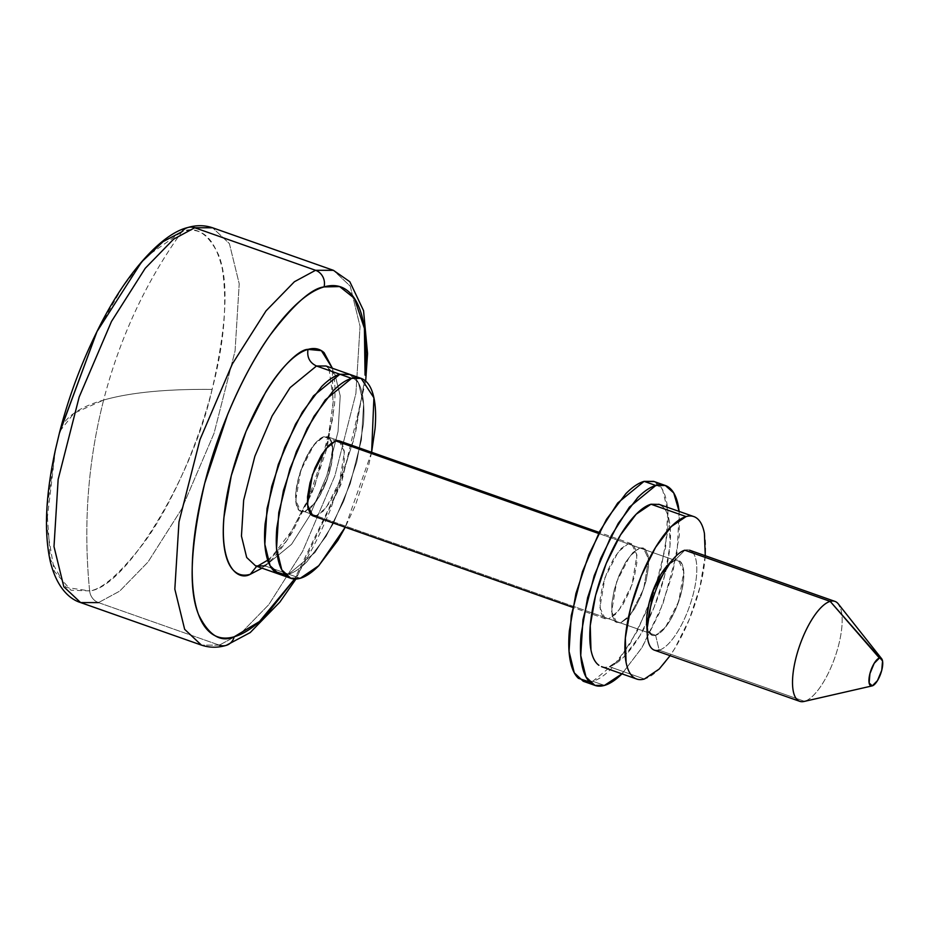 <?xml version="1.0" encoding="UTF-8"?>
<svg xmlns="http://www.w3.org/2000/svg" width="929" height="929" viewBox="0 0 929 929"><rect width="100%" height="100%" fill="white"/><g stroke="black" fill="none" stroke-linecap="round" stroke-linejoin="round"><path stroke-width="0.7" stroke-dasharray="4.64 3.48" d="M670.099 563.032L674.86 560.315L639.767 547.959L629.862 556.065L616.647 581.809L611.619 611.723L616.937 622.918L620.514 622.929L655.619 635.285L652.042 635.285L647.234 627.946M696.518 517.987A86.095 30.192 -70.6 0 1 695.716 601.911A86.095 30.192 -70.6 0 1 644.389 679.018L609.285 666.662A86.095 30.192 109.4 0 0 660.612 589.555A86.095 30.192 109.4 0 0 661.413 505.631M705.274 555.728L699.781 587.871L689.179 619.713L674.918 648.21L670.088 655.677M646.7 623.823L647.153 627.551L650.242 634.182L655.619 635.285L662.447 630.675L669.704 621.071L676.289 607.914L681.189 593.225L683.651 579.22L683.314 568.06L680.237 561.418L674.86 560.315L666.941 566.075M659.218 504.412L662.621 506.607C665.803 509.51 668.032 514.306 669.31 520.995L670.041 545.195L664.688 575.515L654.074 607.357L639.826 635.854L624.091 656.675L609.285 666.662C604.709 667.974 600.831 667.185 597.649 664.27M639.767 547.959L632.928 552.558L625.67 562.173L619.086 575.33L614.197 590.02L611.723 604.013L612.06 615.184L615.149 621.826L620.514 622.929L627.354 618.319L634.612 608.704L641.184 595.559L646.085 580.857L648.558 566.864L648.221 555.693L645.132 549.051L639.767 547.959L674.86 560.315L678.437 560.315L683.756 571.521L678.727 601.435L665.512 627.18L655.619 635.285L620.514 622.929L630.419 614.812L643.623 589.067L648.663 559.153L643.332 547.959L639.767 547.959L628.062 543.837L618.157 551.942L604.953 577.687L599.913 607.601L605.244 618.795L608.809 618.807L620.514 622.929L616.937 622.918L611.619 611.723L616.647 581.809L629.862 556.065L639.767 547.959L632.928 552.558L625.67 562.173L619.086 575.33L614.197 590.02L611.723 604.013L612.06 615.184L615.149 621.826L620.514 622.929L627.354 618.319L634.612 608.704L641.184 595.559L646.085 580.857L648.558 566.864L648.221 555.693L645.132 549.051L639.767 547.959L643.332 547.959L648.663 559.153L643.623 589.067L630.419 614.812L620.514 622.929L608.809 618.807L615.648 614.197L622.906 604.593L629.49 591.436L634.379 576.735L636.853 562.742L636.516 551.571L633.427 544.94L628.062 543.837L621.234 548.447L613.964 558.05L607.392 571.207L602.491 585.897L600.029 599.902L600.355 611.061L603.444 617.704L608.809 618.807L618.714 610.701L631.929 584.956L636.957 555.043L631.639 543.837L628.062 543.837L639.767 547.959M609.285 666.662L644.389 679.018M80.614 602.573L98.486 602.607L219.314 645.156L240.46 633.706L268.818 604.605L302.54 551.478L334.87 475.88L355.9 393.49L360.046 326.311L350.221 286.12L333.418 270.327L350.221 286.12L360.046 326.311L355.9 393.49L334.87 475.88L302.54 551.478L268.818 604.605L240.46 633.706L219.314 645.156L98.486 602.607L119.632 591.169L147.99 562.057L181.712 508.929L214.042 433.344L235.072 350.941L239.217 283.775L229.393 243.584L212.59 227.779L229.393 243.584L239.217 283.775L235.072 350.941L214.042 433.344L181.712 508.929L147.99 562.057L119.632 591.169L98.486 602.607A13.25 12.031 74 0 1 89.637 590.89C102.295 589.462 120.642 573.112 144.669 541.816C168.149 509.556 196.751 450.263 212.102 389.414C226.85 325.359 228.952 280.407 218.431 254.558C207.91 233.179 195.717 225.608 181.829 231.809C145.725 281.998 119.667 338.086 103.63 400.051C77.362 407.668 62.615 418.747 59.363 433.286M679.668 560.965A39.738 13.935 -70.6 0 1 679.308 599.693A39.738 13.935 -70.6 0 1 655.619 635.285A39.738 13.935 109.4 0 0 681.189 593.225A39.738 13.935 109.4 0 0 674.86 560.315L684.824 550.2A52.976 18.58 -70.6 0 1 693.255 594.072A52.976 18.58 -70.6 0 1 659.16 650.161L655.619 635.285L304.607 511.693A39.738 13.935 109.4 0 0 328.297 476.101A39.738 13.935 109.4 0 0 328.669 437.373M836.588 602.247A52.976 18.58 -70.6 0 1 836.088 653.888A52.976 18.58 -70.6 0 1 804.502 701.337L872.273 685.869L804.502 701.337A52.976 18.58 109.4 0 0 833.87 660.264A52.976 18.58 109.4 0 0 839.921 606.625M304.607 511.693L316.313 515.804L304.607 511.693L314.513 503.576L327.716 477.831L332.756 447.917L327.438 436.723L323.861 436.723L317.021 441.321L309.763 450.937L303.191 464.094L298.29 478.783L295.817 492.776L296.154 503.948L299.243 510.59L304.607 511.693L311.447 507.083L318.705 497.468L325.278 484.323L330.178 469.621L332.652 455.628L332.315 444.457L329.226 437.814L323.861 436.723L335.555 440.834L323.861 436.723L335.555 440.834L323.861 436.723L313.956 444.828L300.752 470.573L295.712 500.487L301.042 511.682L304.607 511.693L311.447 507.083L318.705 497.468L325.278 484.323L330.178 469.621L332.652 455.628L332.315 444.457L329.226 437.814L323.861 436.723L317.021 441.321L309.763 450.937L303.191 464.094L298.29 478.783L295.817 492.776L296.154 503.948L299.243 510.59L304.607 511.693L655.619 635.285L659.16 650.161L804.502 701.337L659.16 650.161A52.976 18.58 109.4 0 0 690.746 602.7A52.976 18.58 109.4 0 0 691.234 551.06M598.59 533.455L674.86 560.315L598.59 533.455M265.171 565.924L256.706 566.284L265.171 565.924L291.567 544.301L309.554 515.967L326.799 475.648L338.017 431.706L340.223 395.882L334.986 374.445L326.033 366.014L334.986 374.445L340.223 395.882L338.017 431.706L326.799 475.648L309.554 515.967L291.567 544.301L265.171 565.924L288.571 574.168L265.171 565.924L258.308 565.691M294.586 579.034L299.986 570.429C311.18 552.012 321.411 531.551 330.689 509.034L353.543 440.462L364.598 380.216L355.575 432.275L338.969 487.62L294.586 579.022M212.102 389.414C192.709 477.251 125.357 588.057 89.637 590.89C83.157 525.698 87.825 462.085 103.63 400.051C130.118 392.502 166.268 388.961 212.102 389.414C166.268 388.961 130.118 392.502 103.63 400.051C119.667 338.086 145.725 281.998 181.829 231.809C201.477 225.596 214.971 237.952 222.321 268.887C227.535 303.342 224.121 343.509 212.102 389.414M349.432 374.259L358.385 382.69L363.622 404.115L361.416 439.94L350.198 483.893L332.954 524.211L314.966 552.546L288.571 574.168L285.389 574.819L288.571 574.168L279.037 574.145L288.571 574.168L314.966 552.546L332.954 524.211L350.198 483.893L361.416 439.94L363.622 404.115L358.385 382.69L349.432 374.259M350.036 374.468L354.216 377.174C358.129 380.751 360.87 386.65 362.449 394.883C364.029 403.116 364.331 413.033 363.344 424.669L356.759 461.992L343.695 501.172L326.149 536.254L306.791 561.882C300.288 568.455 294.203 572.543 288.571 574.168L300.264 578.291L288.571 574.168C294.203 572.543 300.288 568.455 306.791 561.882L326.149 536.254L343.695 501.172L356.759 461.992L363.344 424.669C364.331 413.033 364.029 403.116 362.449 394.883C360.87 386.65 358.129 380.751 354.216 377.174L350.036 374.468M219.314 645.156L201.442 645.121L219.314 645.156A13.25 12.031 -106 0 0 226.293 645.353M262.001 568.153L286.469 541.073L314.792 485.913L333.105 417.4L332.385 368.256L333.372 372.61C335.148 381.865 335.485 393.037 334.382 406.112L326.973 448.103L312.283 492.184L292.542 531.643C285.354 543.477 278.085 553.092 270.769 560.477L262.013 568.153M59.92 431.126L74.018 413.219L103.63 400.051C87.825 462.085 83.157 525.698 89.637 590.89L66.11 587.43L50.352 559.363L46.903 509.44L55.543 449.253L46.531 524.281L54.277 571.242L70.964 590.24L89.637 590.89A13.25 12.031 -106 0 0 98.486 602.607M187.855 227.524A13.25 12.031 -106 0 0 181.829 231.809L146.701 256.346L122.942 286.434L96.988 331.56M323.861 436.723A39.738 13.935 109.4 0 0 300.172 472.304A39.738 13.935 109.4 0 0 299.8 511.043M684.824 550.2L674.86 560.315A39.738 13.935 109.4 0 0 664.223 569.396M646.63 619.898A39.738 13.935 109.4 0 0 655.619 635.285M371.623 452.284L345.228 527.242L355.401 505.295L368.453 466.114L371.623 452.284M312.992 515.897L316.313 515.804L323.141 511.205L330.399 501.59L336.983 488.433L341.884 473.744L344.345 459.75L344.02 448.579L340.931 441.937L339.364 440.927M338.888 440.752L327.438 436.723L339.131 440.845L344.462 452.04L339.422 481.954L326.207 507.698L316.313 515.804M679.157 511.426L677.09 552.592L662.83 604.222L641.8 647.908L621.977 673.839L642.055 647.49L659.602 612.408L672.654 573.228L679.238 535.905L679.169 511.426M654.237 481.582L658.417 484.299C662.331 487.864 665.071 493.775 666.65 501.997C668.23 510.23 668.532 520.159 667.545 531.783L660.96 569.105L647.896 608.286L630.361 643.367L611.003 668.996C604.489 675.569 598.415 679.656 592.772 681.282L604.477 685.405L592.772 681.282L619.178 659.66L637.166 631.325L654.399 591.007L665.617 547.053L667.835 511.24L662.586 489.804L653.633 481.373M583.249 681.271L592.772 681.282L589.59 681.932M605.244 618.795L572.752 607.357M631.639 543.837L599.147 532.398M365.678 381.087L341.257 483.73L295.979 579.022M278.433 573.936L279.037 574.145M267.715 560.164L272.511 555.821L291.903 530.54L308.649 498.478L327.531 441.995L333.395 400.306L329.145 369.87L326.033 366.014M290.742 578.268L290.138 578.059M594.943 685.381L594.339 685.172"/><path stroke-width="1.39" d="M670.053 563.055A39.738 13.935 -70.6 0 0 647.234 627.946L653.215 590.124L670.099 563.032M597.649 664.27C594.479 661.367 592.249 656.571 590.96 649.894L590.24 625.693L595.594 595.361L606.196 563.531L620.456 535.034L636.179 514.202L650.997 504.226L686.09 516.582C690.677 515.27 694.555 516.059 697.725 518.963C700.896 521.866 703.125 526.662 704.414 533.351L705.274 555.728M670.088 655.677L659.195 669.043L644.389 679.018C639.802 680.33 635.924 679.54 632.754 676.637C629.583 673.734 627.354 668.938 626.065 662.249L625.345 638.049L630.686 607.729L641.3 575.887L655.56 547.39L671.284 526.557L686.09 516.582L650.997 504.226L659.218 504.412M666.941 566.075L660.774 574.528L654.19 587.685L649.29 602.375L646.828 616.38L646.7 623.823M633.961 677.613A86.095 30.192 -70.6 0 1 634.762 593.689A86.095 30.192 -70.6 0 1 686.09 516.582M650.997 504.226A86.095 30.192 109.4 0 0 599.669 581.333A86.095 30.192 109.4 0 0 598.868 665.257M365.678 381.087L367.547 353.577L363.553 310.634L349.827 281.731L333.418 270.327L315.558 270.293L333.418 270.327L212.59 227.779C204.543 225.097 196.298 225.015 187.867 227.512C161.414 233.655 124.881 274.229 96.988 331.56L59.363 433.286L55.543 449.253L59.607 432.264L96.988 331.56L141.58 261.978L163.144 241.586L181.829 231.809A13.25 12.031 74 0 1 187.855 227.524A13.25 12.031 74 0 1 194.73 227.756L212.59 227.779L194.73 227.756L315.558 270.293A13.25 12.031 74 0 1 324.047 286.91L339.631 286.585L354.367 298.29L364.412 328.378L365.062 375.153C366.792 354.808 366.27 337.436 363.506 323.037C360.742 308.637 355.946 298.302 349.107 292.043C342.267 285.784 333.917 284.077 324.047 286.91C314.188 289.743 303.551 296.908 292.159 308.405C280.755 319.901 269.468 334.858 258.274 353.264C247.091 371.67 236.86 392.131 227.582 414.648L204.728 483.219C198.771 506.421 194.927 528.195 193.197 548.54C191.479 568.885 191.989 586.257 194.765 600.657C197.529 615.056 202.325 625.38 209.164 631.639C216.004 637.898 224.353 639.616 234.224 636.771A13.25 12.031 74 0 1 226.293 645.353A13.25 12.031 74 0 1 219.314 645.156M872.029 685.927A14.748 5.168 -70.6 0 1 869.997 673.374A14.748 5.168 -70.6 0 1 879.415 658.046A14.748 5.168 -70.6 0 1 882.12 659.509A14.748 5.168 -70.6 0 1 880.437 674.431A14.748 5.168 -70.6 0 1 872.273 685.869L877.499 680.597L881.76 670.262L882.55 660.925L830.178 601.377L879.415 658.046L874.177 663.329L869.927 673.653L869.138 683.001L872.273 685.869M839.921 606.625A52.976 18.58 109.4 0 0 830.178 601.377L684.824 550.2L830.178 601.377A52.976 18.58 109.4 0 0 796.083 657.465A52.976 18.58 109.4 0 0 804.502 701.337M316.313 515.804L312.736 515.804L307.418 504.61L312.446 474.696L325.661 448.951L335.555 440.834L598.59 533.455L335.555 440.834L328.727 445.444L321.469 455.059L314.885 468.216L309.996 482.906L307.522 496.899L307.859 508.07L310.936 514.712L312.992 515.897M262.013 568.153L250.261 574.296L256.706 566.284L250.261 574.296C235.107 582.843 210.581 558.631 231.298 475.59C253.327 392.166 295.178 348.886 308.01 349.385C306.814 357.189 309.647 362.728 316.499 366.003L290.103 387.625L272.116 415.96L254.871 456.278L243.653 500.232L241.447 536.045L246.684 557.481L255.638 565.912L265.171 565.924M294.586 579.022L259.47 621.559L234.224 636.771C244.083 633.938 254.72 626.773 266.112 615.277L294.586 579.034M262.001 568.153L250.261 574.296C243.921 576.119 238.544 575.028 234.154 570.998C229.753 566.98 226.676 560.338 224.899 551.083C223.111 541.828 222.786 530.656 223.889 517.581L231.298 475.59L245.988 431.509L265.729 392.038C272.917 380.205 280.175 370.601 287.502 363.204C294.83 355.819 301.67 351.208 308.01 349.385C306.814 357.189 309.647 362.728 316.499 366.003L326.033 366.014L316.499 366.003L339.898 374.248L350.036 374.468L339.898 374.248L316.499 366.003L290.103 387.625L272.116 415.96L254.871 456.278L243.653 500.232L241.447 536.045L246.684 557.481L255.638 565.912L279.037 574.145L270.084 565.726L264.846 544.289L267.053 508.465L278.27 464.523L295.515 424.205L313.503 395.87L339.898 374.248L351.603 378.358L361.126 378.382L373.911 397.809L371.623 452.284L375.037 428.78C376.024 417.156 375.734 407.227 374.155 399.005C372.564 390.772 369.823 384.873 365.921 381.296C362.008 377.72 357.235 376.744 351.603 378.358L339.898 374.248L313.503 395.87L295.515 424.205L278.27 464.523L267.053 508.465L264.846 544.289L270.084 565.726L279.037 574.145L290.742 578.268L281.789 569.849L276.54 548.412L278.758 512.587L289.976 468.634L307.209 428.327L325.196 399.993L351.603 378.358C345.96 379.984 339.886 384.072 333.372 390.644L314.014 416.273L296.479 451.355L283.415 490.535L276.83 527.869C275.843 539.494 276.145 549.422 277.725 557.644C279.304 565.877 282.044 571.776 285.946 575.353C289.86 578.93 294.632 579.905 300.264 578.291L290.742 578.268M285.389 574.819L274.252 571.23C270.339 567.654 267.598 561.755 266.019 553.521C264.44 545.3 264.138 535.371 265.125 523.747L271.721 486.424L284.773 447.232L302.32 412.162L321.678 386.522C328.192 379.961 334.266 375.862 339.898 374.248C334.266 375.862 328.192 379.961 321.678 386.522L302.32 412.162L284.773 447.232L271.721 486.424L265.125 523.747C264.138 535.371 264.44 545.3 266.019 553.521C267.598 561.755 270.339 567.654 274.252 571.23L285.389 574.819M226.293 645.353A13.25 12.031 -106 0 0 234.224 636.771C220.684 642.833 208.804 635.436 198.562 614.615C188.297 589.427 190.352 545.625 204.728 483.219C219.674 423.926 247.544 366.165 270.42 334.73C293.843 304.236 311.714 288.292 324.047 286.91A13.25 12.031 -106 0 0 315.558 270.293L294.4 281.742L266.054 310.843L232.331 363.971L200.002 439.568L178.972 521.97L174.826 589.137L184.65 629.328L201.442 645.121L184.65 629.328L174.826 589.137L178.972 521.97L200.002 439.568L232.331 363.971L266.054 310.843L294.4 281.742L315.558 270.293L194.73 227.756L173.572 239.194L145.226 268.295L111.503 321.422L79.174 397.02L58.144 479.422L53.998 546.589L63.822 586.78L80.614 602.573L63.822 586.78L53.998 546.589L58.144 479.422L79.174 397.02L111.503 321.422L145.226 268.295L173.572 239.194L194.73 227.756A13.25 12.031 -106 0 0 187.855 227.524M308.01 349.385C314.35 347.562 319.715 348.665 324.116 352.695L332.396 368.256L321.388 350.651L308.01 349.385M96.988 331.56C81.032 363.831 68.572 397.403 59.607 432.264L59.92 431.126M98.486 602.607L80.614 602.573L201.442 645.121C209.513 647.803 217.758 647.896 226.177 645.388L250.203 632.579L279.838 602.108L295.979 579.022M798.092 700.478A52.976 18.58 -70.6 0 1 798.592 648.825A52.976 18.58 -70.6 0 1 830.178 601.377M659.16 650.161A52.976 18.58 -70.6 0 1 647.176 629.641A52.976 18.58 -70.6 0 1 670.633 562.3A52.976 18.58 -70.6 0 1 684.824 550.2A52.976 18.58 109.4 0 0 653.238 597.649A52.976 18.58 109.4 0 0 652.739 649.29M664.223 569.396A39.738 13.935 109.4 0 0 646.63 619.898M345.228 527.242L318.879 565.622L300.264 578.291C305.908 576.665 311.981 572.566 318.496 566.005L337.854 540.364L345.228 527.242M339.364 440.927L335.555 440.834L339.131 440.845M655.804 485.484L665.327 485.495L673.734 492.951L679.157 511.426L678.356 506.119C676.776 497.886 674.024 491.987 670.123 488.41C666.221 484.833 661.448 483.858 655.804 485.484L644.099 481.361L655.804 485.484C650.161 487.098 644.087 491.197 637.584 497.758L618.226 523.399L600.68 558.468L587.616 597.661L581.031 634.983C580.044 646.607 580.346 656.536 581.926 664.758C583.505 672.991 586.245 678.89 590.159 682.467C594.061 686.043 598.833 687.019 604.477 685.405L594.943 685.381L585.99 676.962L580.741 655.526L582.959 619.701L594.177 575.759L611.421 535.441L629.397 507.106L655.804 485.484M621.977 673.839L604.477 685.405C610.109 683.779 616.182 679.691 622.697 673.119M665.327 485.495L653.633 481.373L644.099 481.361L654.237 481.582M589.59 681.932L578.453 678.344C574.552 674.768 571.799 668.868 570.22 660.647C568.641 652.413 568.351 642.485 569.338 630.861L575.922 593.538L588.974 554.358L606.521 519.276L625.879 493.647C632.394 487.075 638.467 482.975 644.099 481.361L617.704 502.984L599.716 531.318L582.471 571.637L571.254 615.579L569.047 651.403L574.285 672.84L583.249 681.271L594.943 685.381M693.835 516.594L658.731 504.238M636.644 679.006L601.539 666.65M881.679 658.754L838.306 603.896M834.939 601.388L689.585 550.2M599.147 532.398L338.888 440.752M326.033 366.014L361.126 378.382M80.614 602.573C68.711 598.938 56.309 586.373 50.247 561.267C43.849 531.864 45.614 494.53 55.543 449.253L59.607 432.264M258.308 565.691L267.715 560.164M572.752 607.357L312.736 515.804M799.741 701.337L654.388 650.149M872.11 685.904L803.945 701.488M666.755 566.284L674.013 558.155M646.665 623.313L647.234 634.193"/></g></svg>
